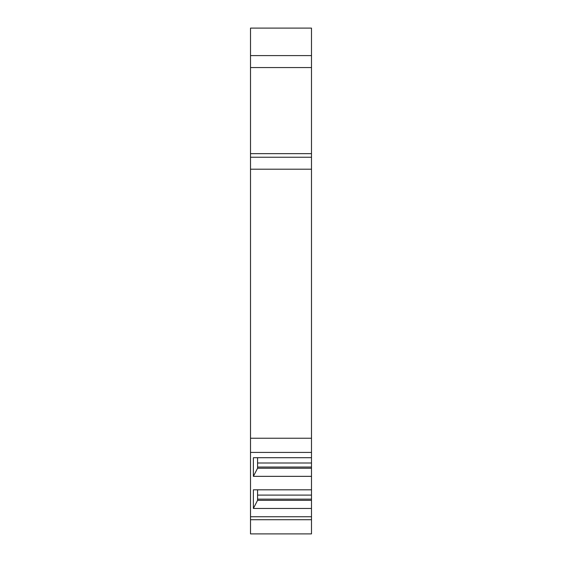 <?xml version="1.0" encoding="UTF-8"?>
<svg xmlns="http://www.w3.org/2000/svg" width="562" height="562" viewBox="0 0 562 562"><rect width="100%" height="100%" fill="white"/><g stroke="black" fill="none" stroke-linecap="round" stroke-linejoin="round"><path stroke-width="0.84" d="M250.512 55.603L311.488 55.603L311.488 28.1L250.512 28.1L250.512 67.559L311.488 67.559L311.488 457.714L253.378 457.714L253.378 476.344L257.565 468.244L257.565 457.714M250.512 519.724L311.488 519.724L311.488 533.9L250.512 533.9L250.512 438.241L311.488 438.241M311.488 169.197L250.512 169.197L250.512 438.241M250.512 169.197L250.512 67.559M311.488 55.603L311.488 67.559M311.488 519.724L311.488 457.714M311.488 157.241L250.512 157.241M250.512 452.417L311.488 452.417M311.488 516.738L250.512 516.738M311.488 508.448L253.378 508.448L253.378 489.818L311.488 489.818M311.488 476.344L253.378 476.344M311.488 467.043L257.565 467.043M311.488 468.244L257.565 468.244M253.378 508.448L257.565 500.342L257.565 489.818M311.488 499.147L257.565 499.147M311.488 500.342L257.565 500.342M311.488 153.651L250.512 153.651M311.488 462.997L257.565 462.997M311.488 495.101L257.565 495.101"/></g></svg>
